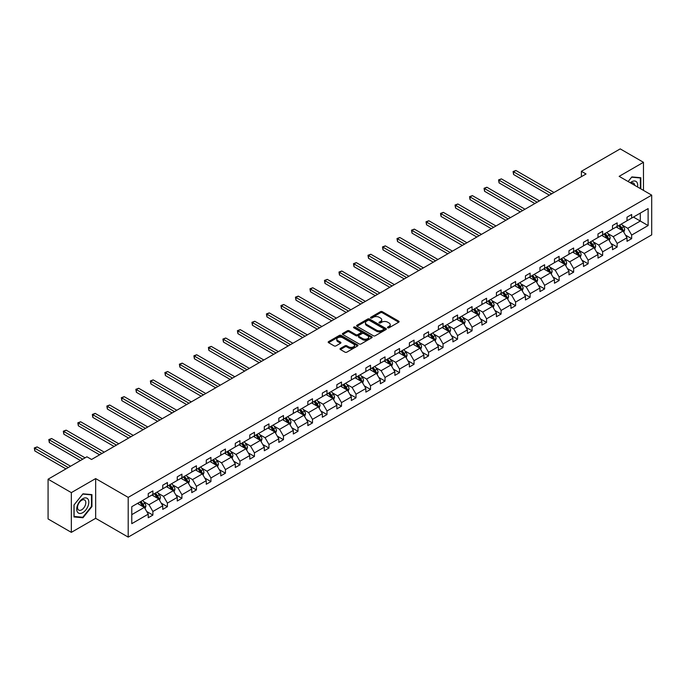 <?xml version="1.0" encoding="UTF-8"?>
<svg xmlns="http://www.w3.org/2000/svg" width="686" height="686" viewBox="0 0 686 686"><rect width="100%" height="100%" fill="white"/><g stroke="black" fill="none" stroke-linecap="round" stroke-linejoin="round"><path stroke-width="1.03" d="M387.744 327.805A0.9 0.523 0 0 0 389.022 327.805L398.72 322.206A1.295 0.746 0 0 0 399.098 321.683A1.295 0.746 0 0 0 398.72 321.151L382.291 311.667A1.295 0.746 0 0 0 380.464 311.667L370.766 317.266A0.9 0.523 0 0 0 372.044 318.004L373.295 317.275A4.133 2.384 0 0 1 379.144 317.275L380.507 318.072A4.133 2.384 0 0 1 381.725 319.753A4.133 2.384 0 0 1 380.507 321.442L379.255 322.171A0.9 0.523 0 0 0 380.533 322.909L381.785 322.18A4.133 2.384 0 0 1 387.633 322.18L388.996 322.969A4.133 2.384 0 0 1 390.214 324.658A4.133 2.384 0 0 1 388.996 326.347L387.744 327.068A0.9 0.523 0 0 0 387.744 327.805L387.744 327.068M340.393 348.454A1.295 0.746 0 0 0 340.016 348.977A1.295 0.746 0 0 0 340.393 349.508L344.998 352.167A1.295 0.746 0 0 0 346.824 352.167L357.595 345.95A1.295 0.746 0 0 0 357.972 345.427A1.295 0.746 0 0 0 357.595 344.895L341.165 335.411A1.295 0.746 0 0 0 339.338 335.411L328.568 341.628A1.295 0.746 0 0 0 328.191 342.151A1.295 0.746 0 0 0 328.568 342.683L334.133 345.898A1.295 0.746 0 0 0 335.96 345.898L340.573 343.232A1.295 0.746 0 0 0 340.951 342.708A1.295 0.746 0 0 0 340.573 342.185L337.812 340.59A3.456 1.998 0 0 1 336.8 339.176A3.456 1.998 0 0 1 338.935 337.332A3.456 1.998 0 0 1 342.7 337.769L353.513 344.012A3.456 1.998 0 0 1 354.525 345.427A3.456 1.998 0 0 1 352.39 347.262A3.456 1.998 0 0 1 348.625 346.833L346.824 345.795A1.295 0.746 0 0 0 344.998 345.795L340.393 348.454L340.393 349.508M95.654 478.588L71.335 492.625L48.08 479.205L48.08 518.942L71.335 532.362L95.654 518.324L128.205 537.112L128.205 497.384L95.654 478.588L95.654 518.324M643.468 190.391L643.468 162.308L619.149 176.353L651.7 195.141L128.205 497.384M643.468 162.308L620.221 148.888L581.394 171.303L581.394 176.671M48.08 479.205L86.908 456.79L91.564 459.474L586.041 173.987L581.394 171.303M373.39 335.78A1.295 0.746 0 0 0 375.216 335.78L385.986 329.563A1.295 0.746 0 0 0 386.364 329.031A1.295 0.746 0 0 0 385.986 328.508L369.557 319.016A1.295 0.746 0 0 0 367.73 319.016L356.96 325.241A1.295 0.746 0 0 0 356.583 325.764A1.295 0.746 0 0 0 356.96 326.287L373.39 335.78M354.173 328.002A0.9 0.523 0 0 1 355.091 328.131L355.091 327.059L371.795 336.697A1.295 0.746 0 0 1 372.172 337.229A1.295 0.746 0 0 1 371.795 337.752L361.025 343.978A1.295 0.746 0 0 1 359.198 343.978L342.76 334.485L342.76 333.43A1.295 0.746 0 0 0 342.383 333.962A1.295 0.746 0 0 0 342.76 334.485M342.76 333.43L347.373 330.772A1.295 0.746 0 0 1 349.2 330.772L355.863 334.622A1.295 0.746 0 0 0 357.689 334.622L360.75 332.856A1.295 0.746 0 0 0 361.128 332.324A1.295 0.746 0 0 0 360.75 331.801L353.813 327.797A0.9 0.523 0 0 1 355.091 327.059M71.335 492.625L71.335 532.362M131.781 506.697L148.245 497.196L148.245 493.594L152.892 490.91L152.892 494.512L162.754 488.818L162.754 485.216L167.401 482.532L167.401 486.134L177.262 480.44L177.262 476.847L181.91 474.155L181.91 477.756L191.771 472.062L191.771 468.469L196.419 465.785L196.419 469.378L206.272 463.685L206.272 460.092L210.928 457.408L210.928 461.001L220.781 455.315L220.781 451.714L225.437 449.03L225.437 452.631L235.289 446.938L235.289 443.336L239.946 440.652L239.946 444.254L249.798 438.56L249.798 434.967L254.446 432.274L254.446 435.876L264.307 430.182L264.307 426.589L268.955 423.905L268.955 427.498L278.816 421.804L278.816 418.211L283.464 415.527L283.464 419.12L293.325 413.435L293.325 409.834L297.973 407.15L297.973 410.751L307.834 405.057L307.834 401.456L312.482 398.772L312.482 402.373L322.343 396.68L322.343 393.078L326.99 390.394L326.99 393.996L336.852 388.302L336.852 384.709L341.499 382.025L341.499 385.618L351.352 379.924L351.352 376.331L356.008 373.647L356.008 377.24L365.861 371.555L365.861 367.953L370.517 365.269L370.517 368.871L380.37 363.177L380.37 359.575L385.026 356.892L385.026 360.493L394.879 354.799L394.879 351.198L399.526 348.514L399.526 352.115L409.388 346.421L409.388 342.829L414.035 340.145L414.035 343.737L423.897 338.044L423.897 334.451L428.544 331.767L428.544 335.36L438.405 329.674L438.405 326.073L443.053 323.389L443.053 326.982L452.914 321.297L452.914 317.695L457.562 315.011L457.562 318.613L467.423 312.919L467.423 309.317L472.071 306.633L472.071 310.235L481.932 304.541L481.932 300.948L486.58 298.264L486.58 301.857L496.432 296.163L496.432 292.57L501.089 289.886L501.089 293.479L510.941 287.794L510.941 284.193L515.598 281.509L515.598 285.102L525.45 279.416L525.45 275.815L530.107 273.131L530.107 276.732L539.959 271.039L539.959 267.437L544.607 264.753L544.607 268.355L554.468 262.661L554.468 259.068L559.116 256.375L559.116 259.977L568.977 254.283L568.977 250.69L573.625 248.006L573.625 251.599L583.486 245.905L583.486 242.312L588.134 239.628L588.134 243.221L597.995 237.536L597.995 233.935L602.642 231.251L602.642 234.852L612.504 229.158L612.504 225.557L617.151 222.873L617.151 226.474L627.013 220.781L627.013 217.188L631.66 214.495L631.66 218.097L648.116 208.595L648.116 225.557L631.66 235.066L631.66 238.659L627.013 241.343L627.013 237.75L617.151 243.436L617.151 247.037L612.504 249.721L612.504 246.128L602.642 251.813L602.642 255.415L597.995 258.099L597.995 254.497L588.134 260.191L588.134 263.793L583.486 266.477L583.486 262.875L573.625 268.569L573.625 272.162L568.977 274.846L568.977 271.253L559.116 276.947L559.116 280.54L554.468 283.224L554.468 279.631L544.607 285.325L544.607 288.917L539.959 291.601L539.959 288.009L530.107 293.694L530.107 297.295L525.45 299.979L525.45 296.378L515.598 302.072L515.598 305.673L510.941 308.357L510.941 304.755L501.089 310.449L501.089 314.042L496.432 316.735L496.432 313.133L486.58 318.827L486.58 322.42L481.932 325.104L481.932 321.511L472.071 327.205L472.071 330.798L467.423 333.482L467.423 329.889L457.562 335.574L457.562 339.176L452.914 341.86L452.914 338.258L443.053 343.952L443.053 347.553L438.405 350.237L438.405 346.636L428.544 352.33L428.544 355.923L423.897 358.615L423.897 355.014L414.035 360.707L414.035 364.3L409.388 366.984L409.388 363.391L399.526 369.085L399.526 372.678L394.879 375.362L394.879 371.769L385.026 377.454L385.026 381.056L380.37 383.74L380.37 380.138L370.517 385.832L370.517 389.434L365.861 392.118L365.861 388.516L356.008 394.21L356.008 397.811L351.352 400.495L351.352 396.894L341.499 402.588L341.499 406.181L336.852 408.865L336.852 405.272L326.99 410.965L326.99 414.558L322.343 417.242L322.343 413.649L312.482 419.335L312.482 422.936L307.834 425.62L307.834 422.027L297.973 427.712L297.973 431.314L293.325 433.998L293.325 430.396L283.464 436.09L283.464 439.692L278.816 442.376L278.816 438.774L268.955 444.468L268.955 448.061L264.307 450.745L264.307 447.152L254.446 452.846L254.446 456.439L249.798 459.123L249.798 455.53L239.946 461.215L239.946 464.816L235.289 467.5L235.289 463.908L225.437 469.593L225.437 473.194L220.781 475.878L220.781 472.277L210.928 477.971L210.928 481.572L206.272 484.256L206.272 480.654L196.419 486.348L196.419 489.941L191.771 492.634L191.771 489.032L181.91 494.726L181.91 498.319L177.262 501.003L177.262 497.41L167.401 503.104L167.401 506.697L162.754 509.381L162.754 505.788L152.892 511.473L152.892 515.075L148.245 517.759L148.245 514.157L131.781 523.667L131.781 506.697M128.205 537.112L651.7 234.878L651.7 195.141M151.966 495.043L158.843 499.022L148.991 504.707L143.606 501.603M148.991 504.707L152.892 511.473M158.843 499.022L162.754 505.788M148.245 496.338L148.991 496.767L152.892 494.512M166.475 486.666L173.352 490.644L163.5 496.338L158.114 493.225M163.5 496.338L167.401 503.104M173.352 490.644L177.262 497.41M162.754 487.96L163.5 488.389L167.401 486.134M180.984 478.296L187.861 482.267L178 487.96L172.623 484.848M178 487.96L181.91 494.726M187.861 482.267L191.771 489.032M177.262 479.583L178 480.011L181.91 477.756M195.484 469.919L202.37 473.889L192.509 479.583L187.132 476.478M192.509 479.583L196.419 486.348M202.37 473.889L206.272 480.654M191.771 471.205L192.509 471.634L196.419 469.378M209.993 461.541L216.879 465.511L207.018 471.205L201.641 468.101M207.018 471.205L210.928 477.971M216.879 465.511L220.781 472.277M206.272 462.827L207.018 463.256L210.928 461.001M224.502 453.163L231.388 457.142L221.527 462.827L216.141 459.723M221.527 462.827L225.437 469.593M231.388 457.142L235.289 463.908M220.781 454.449L221.527 454.887L225.437 452.631M239.011 444.785L245.897 448.764L236.035 454.458L230.65 451.345M236.035 454.458L239.946 461.215M245.897 448.764L249.798 455.53M235.289 446.08L236.035 446.509L239.946 444.254M253.52 436.416L260.406 440.386L250.544 446.08L245.159 442.967M250.544 446.08L254.446 452.846M260.406 440.386L264.307 447.152M249.798 437.702L250.544 438.131L254.446 435.876M268.029 428.038L274.906 432.009L265.053 437.702L259.668 434.59M265.053 437.702L268.955 444.468M274.906 432.009L278.816 438.774M264.307 429.325L265.053 429.753L268.955 427.498M282.538 419.661L289.415 423.631L279.562 429.325L274.177 426.22M279.562 429.325L283.464 436.09M289.415 423.631L293.325 430.396M278.816 420.947L279.562 421.375L283.464 419.12M297.047 411.283L303.924 415.262L294.071 420.947L288.686 417.843M294.071 420.947L297.973 427.712M303.924 415.262L307.834 422.027M293.325 412.569L294.071 413.006L297.973 410.751M311.555 402.905L318.433 406.884L308.58 412.569L303.195 409.465M308.58 412.569L312.482 419.335M318.433 406.884L322.343 413.649M307.834 404.2L308.58 404.629L312.482 402.373M326.056 394.536L332.942 398.506L323.08 404.2L317.704 401.087M323.08 404.2L326.99 410.965M332.942 398.506L336.852 405.272M322.343 395.822L323.08 396.251L326.99 393.996M340.565 386.158L347.45 390.128L337.589 395.822L332.213 392.709M337.589 395.822L341.499 402.588M347.45 390.128L351.352 396.894M336.852 387.444L337.589 387.873L341.499 385.618M355.074 377.78L361.959 381.75L352.098 387.444L346.713 384.34M352.098 387.444L356.008 394.21M361.959 381.75L365.861 388.516M351.352 379.066L352.098 379.495L356.008 377.24M369.583 369.402L376.468 373.381L366.607 379.066L361.222 375.962M366.607 379.066L370.517 385.832M376.468 373.381L380.37 380.138M365.861 370.689L366.607 371.126L370.517 368.871M384.091 361.025L390.977 365.003L381.116 370.689L375.731 367.585M381.116 370.689L385.026 377.454M390.977 365.003L394.879 371.769M380.37 362.319L381.116 362.748L385.026 360.493M398.6 352.655L405.486 356.626L395.625 362.319L390.24 359.207M395.625 362.319L399.526 369.085M405.486 356.626L409.388 363.391M394.879 353.942L395.625 354.37L399.526 352.115M413.109 344.278L419.986 348.248L410.134 353.942L404.749 350.829M410.134 353.942L414.035 360.707M419.986 348.248L423.897 355.014M409.388 345.564L410.134 345.993L414.035 343.737M427.618 335.9L434.495 339.87L424.643 345.564L419.257 342.46M424.643 345.564L428.544 352.33M434.495 339.87L438.405 346.636M423.897 337.186L424.643 337.615L428.544 335.36M442.127 327.522L449.004 331.492L439.151 337.186L433.766 334.082M439.151 337.186L443.053 343.952M449.004 331.492L452.914 338.258M438.405 328.808L439.151 329.237L443.053 326.982M456.636 319.144L463.513 323.123L453.66 328.808L448.275 325.704M453.66 328.808L457.562 335.574M463.513 323.123L467.423 329.889M452.914 320.439L453.66 320.868L457.562 318.613M471.136 310.767L478.022 314.745L468.161 320.439L462.784 317.326M468.161 320.439L472.071 327.205M478.022 314.745L481.932 321.511M467.423 312.061L468.161 312.49L472.071 310.235M485.645 302.397L492.531 306.368L482.67 312.061L477.293 308.949M482.67 312.061L486.58 318.827M492.531 306.368L496.432 313.133M481.932 303.684L482.67 304.112L486.58 301.857M500.154 294.02L507.04 297.99L497.178 303.684L491.793 300.579M497.178 303.684L501.089 310.449M507.04 297.99L510.941 304.755M496.432 295.306L497.178 295.735L501.089 293.479M514.663 285.642L521.549 289.612L511.687 295.306L506.302 292.202M511.687 295.306L515.598 302.072M521.549 289.612L525.45 296.378M510.941 286.928L511.687 287.357L515.598 285.102M529.172 277.264L536.058 281.243L526.196 286.928L520.811 283.824M526.196 286.928L530.107 293.694M536.058 281.243L539.959 288.009M525.45 278.559L526.196 278.988L530.107 276.732M543.681 268.886L550.566 272.865L540.705 278.559L535.32 275.446M540.705 278.559L544.607 285.325M550.566 272.865L554.468 279.631M539.959 270.181L540.705 270.61L544.607 268.355M558.19 260.517L565.067 264.487L555.214 270.181L549.829 267.068M555.214 270.181L559.116 276.947M565.067 264.487L568.977 271.253M554.468 261.803L555.214 262.232L559.116 259.977M572.699 252.139L579.576 256.11L569.723 261.803L564.338 258.691M569.723 261.803L573.625 268.569M579.576 256.11L583.486 262.875M568.977 253.426L569.723 253.854L573.625 251.599M587.207 243.762L594.085 247.732L584.232 253.426L578.847 250.321M584.232 253.426L588.134 260.191M594.085 247.732L597.995 254.497M583.486 245.048L584.232 245.477L588.134 243.221M601.716 235.384L608.593 239.363L598.732 245.048L593.356 241.944M598.732 245.048L602.642 251.813M608.593 239.363L612.504 246.128M597.995 236.67L598.732 237.107L602.642 234.852M616.217 227.006L623.102 230.985L613.241 236.67L607.865 233.566M613.241 236.67L617.151 243.436M623.102 230.985L627.013 237.75M612.504 228.301L613.241 228.73L617.151 226.474M633.427 217.076L640.304 221.046L627.75 228.301L622.374 225.188M627.75 228.301L631.66 235.066M648.116 225.557L640.304 221.046L640.304 213.106L648.116 208.595M627.013 219.923L627.75 220.352L631.66 218.097M131.781 514.646L144.334 507.391L137.457 503.421M144.334 507.391L148.245 514.157M625.478 235.092L631.66 238.659M610.969 243.47L617.151 247.037M596.46 251.839L602.642 255.415M581.951 260.217L588.134 263.793M567.442 268.595L573.625 272.162M552.933 276.973L559.116 280.54M538.424 285.35L544.607 288.917M523.915 293.719L530.107 297.295M509.406 302.097L515.598 305.673M494.906 310.475L501.089 314.042M480.397 318.853L486.58 322.42M465.888 327.231L472.071 330.798M451.379 335.6L457.562 339.176M436.871 343.978L443.053 347.553M422.362 352.355L428.544 355.923M407.853 360.733L414.035 364.3M393.344 369.111L399.526 372.678M378.835 377.489L385.026 381.056M364.326 385.858L370.517 389.434M349.826 394.236L356.008 397.811M335.317 402.613L341.499 406.181M320.808 410.991L326.99 414.558M306.299 419.369L312.482 422.936M291.79 427.738L297.973 431.314M277.281 436.116L283.464 439.692M262.772 444.494L268.955 448.061M248.263 452.871L254.446 456.439M233.755 461.249L239.946 464.816M219.246 469.618L225.437 473.194M204.745 477.996L210.928 481.572M190.236 486.374L196.419 489.941M175.727 494.752L181.91 498.319M161.219 503.13L167.401 506.697M146.71 511.499L152.892 515.075M640.818 188.864L640.818 177.725L631.84 176.919L628.136 181.533M91.933 506.585L91.933 494.623L82.955 493.817L73.985 504.982L73.985 516.952L82.955 517.75L91.933 506.585L91.47 506.319M388.105 327.934L388.996 327.419A4.133 2.384 0 0 0 390.214 325.73L390.214 324.658M381.725 319.753L381.725 320.834A4.133 2.384 0 0 1 380.507 322.514L379.615 323.029M398.703 322.214L382.291 312.739A1.295 0.746 0 0 0 380.464 312.739L371.126 318.132M385.969 329.572L369.557 320.096A1.295 0.746 0 0 0 367.73 320.096L356.977 326.304M383.706 329.4A0.9 0.523 0 0 0 383.706 328.663L369.282 320.336A0.9 0.523 0 0 0 368.005 320.336L366.684 321.099A4.133 2.384 0 0 0 365.475 322.789A4.133 2.384 0 0 0 366.684 324.469L376.537 330.163A4.133 2.384 0 0 0 382.385 330.163L383.706 329.4L383.706 330.472A0.9 0.523 0 0 0 383.971 330.103L383.971 329.031M365.475 322.789L365.475 323.861A4.133 2.384 0 0 0 366.684 325.55L366.684 324.469M383.706 330.472L382.385 331.235A4.133 2.384 0 0 1 376.537 331.235L366.684 325.55M342.777 334.494L347.373 331.844L347.373 330.772M361.128 332.324L361.128 333.396A1.295 0.746 0 0 1 360.75 333.928L357.689 335.694A1.295 0.746 0 0 1 355.863 335.694L349.2 331.844A1.295 0.746 0 0 0 347.373 331.844M355.091 328.131L371.778 337.761M362.783 338.61A3.456 1.998 0 0 0 366.538 339.047A3.456 1.998 0 0 0 368.674 337.203A3.456 1.998 0 0 0 367.662 335.788L363.854 333.593A1.295 0.746 0 0 0 362.028 333.593L358.967 335.36A1.295 0.746 0 0 0 358.589 335.883A1.295 0.746 0 0 0 358.967 336.414L362.783 338.61L362.783 339.681A3.456 1.998 0 0 0 366.538 340.119A3.456 1.998 0 0 0 368.674 338.275L368.674 337.203M358.589 335.883L358.589 336.955A1.295 0.746 0 0 0 358.967 337.486L358.967 336.414M362.783 339.681L358.967 337.486M354.525 345.427L354.525 346.499A3.456 1.998 0 0 1 352.39 348.342A3.456 1.998 0 0 1 348.625 347.905L346.824 346.867A1.295 0.746 0 0 0 344.998 346.867L340.41 349.517M336.8 339.176L336.8 340.247A3.456 1.998 0 0 0 337.812 341.662L337.812 340.59M340.556 343.249L337.812 341.662M357.595 344.895L357.595 345.95L341.165 336.483A1.295 0.746 0 0 0 339.338 336.483L328.585 342.691M82.011 517.201L82.955 517.75M623.806 232.211L624.663 229.733A3.481 2.015 -120 0 0 623.548 226.766L621.465 223.979M617.717 227.872L616.817 226.663M554.005 192.483L515.898 170.488L513.574 171.826L513.574 174.51L549.349 195.167M622.588 230.685L622.785 229.887A3.481 2.015 -120 0 0 621.782 227.786L619.698 224.999M618.823 225.505L621.122 228.575A1.775 1.029 60 0 1 621.447 229.115L622.785 229.887M618.583 225.643L620.667 228.429A3.481 2.015 60 0 1 621.542 230.076M513.574 174.51L513.068 171.534L551.681 193.829M513.068 171.534L515.898 170.488M609.305 240.58L610.154 238.111A3.481 2.015 -120 0 0 609.048 235.144L606.956 232.357M603.208 236.25L602.308 235.041M539.496 200.861L501.397 178.866L499.065 180.204L499.065 182.888L534.848 203.545M608.079 239.062L608.276 238.265A3.481 2.015 -120 0 0 607.282 236.164L605.189 233.377M604.315 233.883L606.613 236.953A1.775 1.029 60 0 1 606.938 237.493L608.276 238.265M604.074 234.02L606.158 236.807A3.481 2.015 60 0 1 607.033 238.454M499.065 182.888L498.559 179.912L537.172 202.207M498.559 179.912L501.397 178.866M594.796 248.958L595.645 246.488A3.481 2.015 -120 0 0 594.539 243.521L592.447 240.735M588.699 244.628L587.799 243.419M524.987 209.239L486.888 187.235L484.556 188.581L484.556 191.265L520.34 211.923M593.57 247.44L593.767 246.634A3.481 2.015 -120 0 0 592.773 244.542L590.68 241.755M589.806 242.261L592.104 245.322A1.775 1.029 60 0 1 592.43 245.862L593.767 246.634M589.566 242.398L591.649 245.185A3.481 2.015 60 0 1 592.524 246.831M484.556 191.265L484.05 188.29L522.663 210.576M484.05 188.29L486.888 187.235M637.543 186.969A8.549 4.939 120 0 0 630.28 182.776M634.679 185.314A5.857 3.379 120 0 0 633.487 183.076A5.857 3.379 120 0 0 630.948 183.162M628.153 181.55L631.66 177.185L640.355 177.966L640.355 188.59M639.781 177.631L640.355 177.966M88.005 506.148A8.549 4.939 120 0 0 85.793 497.89A8.549 4.939 120 0 0 77.535 505.213A8.549 4.939 120 0 0 79.748 513.471A8.549 4.939 120 0 0 88.005 506.148M85.253 505.359A5.857 3.379 120 0 0 84.601 499.974A5.857 3.379 120 0 0 78.084 504.725A5.857 3.379 120 0 0 78.744 510.11A5.857 3.379 120 0 0 85.253 505.359M74.079 516.498L74.079 504.896L82.774 494.083L91.47 494.863L91.47 506.457L82.774 517.27L73.985 516.438M90.895 494.529L91.47 494.863M580.287 257.336L581.136 254.866A3.481 2.015 -120 0 0 580.03 251.899L577.938 249.112M574.199 253.005L573.29 251.796M510.478 217.616L472.38 195.613L470.056 196.959L470.056 199.643L505.831 220.3M579.061 255.818L579.258 255.012A3.481 2.015 -120 0 0 578.264 252.92L576.171 250.133M575.297 250.639L577.595 253.7A1.775 1.029 60 0 1 577.921 254.24L579.258 255.012M575.057 250.776L577.149 253.563A3.481 2.015 60 0 1 578.015 255.209M470.056 199.643L469.541 196.659L508.155 218.954M469.541 196.659L472.38 195.613M565.779 265.714L566.636 263.244A3.481 2.015 -120 0 0 565.521 260.277L563.429 257.49M559.69 261.383L558.781 260.174M495.969 225.986L457.871 203.991L455.547 205.337L455.547 208.021L491.322 228.678M564.552 264.187L564.75 263.39A3.481 2.015 -120 0 0 563.755 261.297L561.663 258.511M560.788 259.008L563.086 262.078A1.775 1.029 60 0 1 563.412 262.618L564.75 263.39M560.548 259.154L562.64 261.941A3.481 2.015 60 0 1 563.506 263.587M455.547 208.021L455.032 205.037L493.646 227.332M455.032 205.037L457.871 203.991M551.27 274.091L552.127 271.622A3.481 2.015 -120 0 0 551.012 268.646L548.92 265.859M545.181 269.752L544.272 268.543M481.461 234.363L443.362 212.368L441.038 213.706L441.038 216.399L476.813 237.047M550.052 272.565L550.241 271.767A3.481 2.015 -120 0 0 549.246 269.667L547.154 266.88M546.288 267.386L548.586 270.455A1.775 1.029 60 0 1 548.903 270.996L550.241 271.767M546.039 267.523L548.131 270.318A3.481 2.015 60 0 1 548.997 271.956M441.038 216.399L440.523 213.415L479.137 235.71M440.523 213.415L443.362 212.368M536.761 282.46L537.618 279.991A3.481 2.015 -120 0 0 536.503 277.024L534.42 274.237M530.672 278.13L529.764 276.921M466.952 242.741L428.853 220.746L426.529 222.084L426.529 224.768L462.304 245.425M535.543 280.943L535.732 280.145A3.481 2.015 -120 0 0 534.737 278.044L532.653 275.257M531.779 275.763L534.077 278.833A1.775 1.029 60 0 1 534.394 279.374L535.732 280.145M531.53 275.901L533.622 278.688A3.481 2.015 60 0 1 534.488 280.334M426.529 224.768L426.015 221.792L464.628 244.087M426.015 221.792L428.853 220.746M522.252 290.838L523.109 288.369A3.481 2.015 -120 0 0 521.995 285.402L519.911 282.615M516.164 286.508L515.255 285.299M452.443 251.119L414.344 229.115L412.02 230.462L412.02 233.146L447.795 253.803M521.034 289.32L521.223 288.514A3.481 2.015 -120 0 0 520.228 286.422L518.144 283.635M517.27 284.141L519.568 287.202A1.775 1.029 60 0 1 519.885 287.743L521.223 288.514M517.021 284.278L519.113 287.065A3.481 2.015 60 0 1 519.979 288.712M412.02 233.146L411.506 230.17L450.119 252.457M411.506 230.17L414.344 229.115M507.743 299.216L508.6 296.746A3.481 2.015 -120 0 0 507.486 293.78L505.402 290.993M501.655 294.886L500.754 293.677M437.942 259.497L399.835 237.493L397.511 238.839L397.511 241.523L433.286 262.181M506.525 297.698L506.722 296.892A3.481 2.015 -120 0 0 505.719 294.8L503.635 292.013M502.761 292.519L505.059 295.58A1.775 1.029 60 0 1 505.385 296.12L506.722 296.892M502.521 292.656L504.604 295.443A3.481 2.015 60 0 1 505.471 297.089M397.511 241.523L396.997 238.539L435.61 260.834M396.997 238.539L399.835 237.493M493.234 307.594L494.092 305.124A3.481 2.015 -120 0 0 492.977 302.157L490.893 299.37M487.146 303.263L486.245 302.054M423.434 267.866L385.326 245.871L383.002 247.217L383.002 249.901L418.777 270.558M492.016 306.067L492.214 305.27A3.481 2.015 -120 0 0 491.21 303.178L489.127 300.391M488.252 300.888L490.55 303.958A1.775 1.029 60 0 1 490.876 304.498L492.214 305.27M488.012 301.034L490.096 303.821A3.481 2.015 60 0 1 490.962 305.467M383.002 249.901L382.496 246.917L421.11 269.212M382.496 246.917L385.326 245.871M478.725 315.972L479.583 313.502A3.481 2.015 -120 0 0 478.468 310.526L476.384 307.74M472.637 311.633L471.736 310.424M408.925 276.244L370.817 254.249L368.493 255.586L368.493 258.279L404.277 278.928M477.507 314.445L477.705 313.648A3.481 2.015 -120 0 0 476.701 311.547L474.618 308.76M473.743 309.266L476.041 312.336A1.775 1.029 60 0 1 476.367 312.876L477.705 313.648M473.503 309.412L475.587 312.199A3.481 2.015 60 0 1 476.461 313.836M368.493 258.279L367.988 255.295L406.601 277.59M367.988 255.295L370.817 254.249M464.225 324.341L465.074 321.871A3.481 2.015 -120 0 0 463.968 318.904L461.875 316.117M458.128 320.01L457.228 318.801M394.416 284.621L356.317 262.627L353.985 263.964L353.985 266.648L389.768 287.305M462.999 322.823L463.196 322.026A3.481 2.015 -120 0 0 462.201 319.925L460.109 317.138M459.234 317.644L461.532 320.714A1.775 1.029 60 0 1 461.858 321.254L463.196 322.026M458.994 317.781L461.078 320.568A3.481 2.015 60 0 1 461.952 322.214M353.985 266.648L353.479 263.673L392.092 285.968M353.479 263.673L356.317 262.627M449.716 332.719L450.565 330.249A3.481 2.015 -120 0 0 449.459 327.282L447.366 324.495M443.628 328.388L442.719 327.179M379.907 292.999L341.808 271.004L339.476 272.342L339.476 275.026L375.259 295.683M448.49 331.201L448.687 330.403A3.481 2.015 -120 0 0 447.692 328.302L445.6 325.516M444.725 326.022L447.023 329.091A1.775 1.029 60 0 1 447.349 329.623L448.687 330.403M444.485 326.159L446.569 328.946A3.481 2.015 60 0 1 447.443 330.592M339.476 275.026L338.97 272.05L377.583 294.337M338.97 272.05L341.808 271.004M435.207 341.096L436.056 338.627A3.481 2.015 -120 0 0 434.95 335.66L432.857 332.873M429.119 336.766L428.21 335.557M365.398 301.377L327.299 279.374L324.975 280.72L324.975 283.404L360.75 304.061M433.981 339.579L434.178 338.773A3.481 2.015 -120 0 0 433.183 336.68L431.091 333.893M430.216 334.399L432.514 337.461A1.775 1.029 60 0 1 432.84 338.001L434.178 338.773M429.976 334.536L432.069 337.323A3.481 2.015 60 0 1 432.935 338.97M324.975 283.404L324.461 280.42L363.074 302.715M324.461 280.42L327.299 279.374M420.698 349.474L421.556 347.005A3.481 2.015 -120 0 0 420.441 344.038L418.349 341.251M414.61 345.144L413.701 343.935M350.889 309.755L312.79 287.751L310.466 289.098L310.466 291.782L346.241 312.439M419.472 347.948L419.669 347.15A3.481 2.015 -120 0 0 418.674 345.058L416.582 342.271M415.716 342.768L418.006 345.838A1.775 1.029 60 0 1 418.331 346.379L419.669 347.15M415.467 342.914L417.56 345.701A3.481 2.015 60 0 1 418.426 347.348M310.466 291.782L309.952 288.797L348.565 311.092M309.952 288.797L312.79 287.751M406.189 357.852L407.047 355.382A3.481 2.015 -120 0 0 405.932 352.407L403.848 349.62M400.101 353.513L399.192 352.312M336.38 318.124L298.281 296.129L295.958 297.475L295.958 300.159L331.732 320.808M404.972 356.326L405.16 355.528A3.481 2.015 -120 0 0 404.165 353.427L402.073 350.64M401.207 351.146L403.505 354.216A1.775 1.029 60 0 1 403.822 354.756L405.16 355.528M400.958 351.292L403.051 354.079A3.481 2.015 60 0 1 403.917 355.725M295.958 300.159L295.443 297.175L334.056 319.47M295.443 297.175L298.281 296.129M391.68 366.221L392.538 363.752A3.481 2.015 -120 0 0 391.423 360.785L389.339 357.998M385.592 361.891L384.683 360.682M321.871 326.502L283.772 304.507L281.449 305.845L281.449 308.529L317.224 329.186M390.463 364.703L390.651 363.906A3.481 2.015 -120 0 0 389.657 361.805L387.573 359.018M386.698 359.524L388.996 362.594A1.775 1.029 60 0 1 389.314 363.134L390.651 363.906M386.45 359.661L388.542 362.448A3.481 2.015 60 0 1 389.408 364.095M281.449 308.529L280.934 305.553L319.547 327.848M280.934 305.553L283.772 304.507M377.171 374.599L378.029 372.129A3.481 2.015 -120 0 0 376.914 369.162L374.83 366.375M371.083 370.269L370.174 369.059M307.371 334.879L269.264 312.885L266.94 314.222L266.94 316.906L302.715 337.563M375.954 373.081L376.142 372.284A3.481 2.015 -120 0 0 375.148 370.183L373.064 367.396M372.189 367.902L374.487 370.972A1.775 1.029 60 0 1 374.805 371.503L376.142 372.284M371.941 368.039L374.033 370.826A3.481 2.015 60 0 1 374.899 372.472M266.94 316.906L266.425 313.931L305.038 336.217M266.425 313.931L269.264 312.885M362.662 382.977L363.52 380.507A3.481 2.015 -120 0 0 362.405 377.54L360.322 374.753M356.574 378.646L355.674 377.437M292.862 343.257L254.755 321.254L252.431 322.6L252.431 325.284L288.206 345.941M361.445 381.459L361.642 380.653A3.481 2.015 -120 0 0 360.639 378.561L358.555 375.774M357.68 376.28L359.979 379.341A1.775 1.029 60 0 1 360.304 379.881L361.642 380.653M357.44 376.417L359.524 379.204A3.481 2.015 60 0 1 360.39 380.85M252.431 325.284L251.916 322.3L290.53 344.595M251.916 322.3L254.755 321.254M348.154 391.354L349.011 388.885A3.481 2.015 -120 0 0 347.896 385.918L345.813 383.131M342.065 387.024L341.165 385.815M278.353 351.635L240.246 329.632L237.922 330.978L237.922 333.662L273.697 354.319M346.936 389.828L347.133 389.031A3.481 2.015 -120 0 0 346.13 386.938L344.046 384.151M343.171 384.649L345.47 387.719A1.775 1.029 60 0 1 345.795 388.259L347.133 389.031M342.931 384.795L345.015 387.581A3.481 2.015 60 0 1 345.881 389.228M237.922 333.662L237.416 330.678L276.029 352.973M237.416 330.678L240.246 329.632M333.645 399.732L334.502 397.263A3.481 2.015 -120 0 0 333.396 394.296L331.304 391.5M327.556 395.402L326.656 394.193M263.844 360.004L225.737 338.009L223.413 339.356L223.413 342.04L259.197 362.688M332.427 398.206L332.624 397.408A3.481 2.015 -120 0 0 331.621 395.308L329.537 392.521M328.663 393.027L330.961 396.096A1.775 1.029 60 0 1 331.287 396.637L332.624 397.408M328.423 393.172L330.506 395.959A3.481 2.015 60 0 1 331.381 397.606M223.413 342.04L222.907 339.055L261.52 361.351M222.907 339.055L225.737 338.009M319.144 408.11L319.993 405.632A3.481 2.015 -120 0 0 318.887 402.665L316.795 399.878M313.048 403.771L312.147 402.562M249.335 368.382L211.237 346.387L208.904 347.725L208.904 350.409L244.688 371.066M317.918 406.584L318.115 405.786A3.481 2.015 -120 0 0 317.121 403.685L315.028 400.898M314.154 401.404L316.452 404.474A1.775 1.029 60 0 1 316.778 405.014L318.115 405.786M313.914 401.542L315.997 404.328A3.481 2.015 60 0 1 316.872 405.975M208.904 350.409L208.398 347.433L247.011 369.728M208.398 347.433L211.237 346.387M304.635 416.479L305.484 414.01A3.481 2.015 -120 0 0 304.378 411.043L302.286 408.256M298.547 412.149L297.638 410.94M234.826 376.76L196.728 354.765L194.404 356.103L194.404 358.787L230.179 379.444M303.409 414.961L303.606 414.164A3.481 2.015 -120 0 0 302.612 412.063L300.519 409.276M299.645 409.782L301.943 412.852A1.775 1.029 60 0 1 302.269 413.384L303.606 414.164M299.405 409.919L301.497 412.706A3.481 2.015 60 0 1 302.363 414.353M194.404 358.787L193.889 355.811L232.503 378.106M193.889 355.811L196.728 354.765M290.127 424.857L290.984 422.387A3.481 2.015 -120 0 0 289.869 419.42L287.777 416.634M284.038 420.527L283.129 419.317M220.317 385.138L182.219 363.134L179.895 364.48L179.895 367.164L215.67 387.822M288.9 423.339L289.098 422.533A3.481 2.015 -120 0 0 288.103 420.441L286.011 417.654M285.136 418.16L287.434 421.221A1.775 1.029 60 0 1 287.76 421.761L289.098 422.533M284.896 418.297L286.988 421.084A3.481 2.015 60 0 1 287.854 422.73M179.895 367.164L179.38 364.189L217.994 386.475M179.38 364.189L182.219 363.134M275.618 433.235L276.475 430.765A3.481 2.015 -120 0 0 275.36 427.798L273.268 425.011M269.529 428.904L268.62 427.695M205.809 393.515L167.71 371.512L165.386 372.858L165.386 375.542L201.161 396.199M274.391 431.717L274.589 430.911A3.481 2.015 -120 0 0 273.594 428.819L271.502 426.032M270.636 426.529L272.934 429.599A1.775 1.029 60 0 1 273.251 430.139L274.589 430.911M270.387 426.675L272.479 429.462A3.481 2.015 60 0 1 273.345 431.108M165.386 375.542L164.872 372.558L203.485 394.853M164.872 372.558L167.71 371.512M261.109 441.613L261.966 439.143A3.481 2.015 -120 0 0 260.851 436.176L258.768 433.389M255.02 437.282L254.112 436.073M191.3 401.885L153.201 379.89L150.877 381.236L150.877 383.92L186.652 404.569M259.891 440.086L260.08 439.289A3.481 2.015 -120 0 0 259.085 437.196L256.993 434.401M256.127 434.907L258.425 437.977A1.775 1.029 60 0 1 258.742 438.517L260.08 439.289M255.878 435.053L257.97 437.84A3.481 2.015 60 0 1 258.836 439.486M150.877 383.92L150.363 380.936L188.976 403.231M150.363 380.936L153.201 379.89M246.6 449.99L247.457 447.512A3.481 2.015 -120 0 0 246.343 444.545L244.259 441.758M240.512 445.651L239.603 444.442M176.791 410.262L138.692 388.267L136.368 389.605L136.368 392.289L172.143 412.946M245.382 448.464L245.571 447.666A3.481 2.015 -120 0 0 244.576 445.566L242.492 442.779M241.618 443.285L243.916 446.354A1.775 1.029 60 0 1 244.233 446.895L245.571 447.666M241.369 443.422L243.461 446.209A3.481 2.015 60 0 1 244.327 447.855M136.368 392.289L135.854 389.314L174.467 411.609M135.854 389.314L138.692 388.267M232.091 458.359L232.948 455.89A3.481 2.015 -120 0 0 231.834 452.923L229.75 450.136M226.003 454.029L225.094 452.82M162.29 418.64L124.183 396.645L121.859 397.983L121.859 400.667L157.634 421.324M230.873 456.842L231.071 456.044A3.481 2.015 -120 0 0 230.067 453.943L227.984 451.156M227.109 451.662L229.407 454.732A1.775 1.029 60 0 1 229.724 455.272L231.071 456.044M226.869 451.8L228.953 454.586A3.481 2.015 60 0 1 229.819 456.233M121.859 400.667L121.345 397.691L159.958 419.986M121.345 397.691L124.183 396.645M217.582 466.737L218.44 464.268A3.481 2.015 -120 0 0 217.325 461.301L215.241 458.514M211.494 462.407L210.593 461.198M147.782 427.018L109.674 405.014L107.35 406.361L107.35 409.045L143.125 429.702M216.364 465.219L216.562 464.413A3.481 2.015 -120 0 0 215.558 462.321L213.475 459.534M212.6 460.04L214.898 463.101A1.775 1.029 60 0 1 215.224 463.642L216.562 464.413M212.36 460.177L214.444 462.964A3.481 2.015 60 0 1 215.31 464.611M107.35 409.045L106.836 406.069L145.449 428.356M106.836 406.069L109.674 405.014M203.073 475.115L203.931 472.645A3.481 2.015 -120 0 0 202.816 469.678L200.732 466.892M196.985 470.785L196.085 469.576M133.273 435.396L95.165 413.392L92.842 414.738L92.842 417.422L128.616 438.08M201.856 473.597L202.053 472.791A3.481 2.015 -120 0 0 201.049 470.699L198.966 467.912M198.091 468.418L200.389 471.479A1.775 1.029 60 0 1 200.715 472.019L202.053 472.791M197.851 468.555L199.935 471.342A3.481 2.015 60 0 1 200.809 472.988M92.842 417.422L92.336 414.438L130.949 436.733M92.336 414.438L95.165 413.392M188.573 483.493L189.422 481.023A3.481 2.015 -120 0 0 188.316 478.056L186.223 475.269M182.476 479.162L181.576 477.953M118.764 443.765L80.656 421.77L78.333 423.116L78.333 425.8L114.116 446.457M187.347 481.966L187.544 481.169A3.481 2.015 -120 0 0 186.541 479.077L184.457 476.29M183.582 476.787L185.88 479.857A1.775 1.029 60 0 1 186.206 480.397L187.544 481.169M183.342 476.933L185.426 479.72A3.481 2.015 60 0 1 186.3 481.366M78.333 425.8L77.827 422.816L116.44 445.111M77.827 422.816L80.656 421.77M174.064 491.871L174.913 489.401A3.481 2.015 -120 0 0 173.807 486.425L171.714 483.639M167.967 487.532L167.067 486.323M104.255 452.143L66.156 430.148L63.824 431.485L63.824 434.178L99.607 454.827M172.838 490.344L173.035 489.547A3.481 2.015 -120 0 0 172.04 487.446L169.948 484.659M169.073 485.165L171.371 488.235A1.775 1.029 60 0 1 171.697 488.775L173.035 489.547M168.833 485.302L170.917 488.098A3.481 2.015 60 0 1 171.792 489.735M63.824 434.178L63.318 431.194L101.931 453.489M63.318 431.194L66.156 430.148M159.555 500.24L160.404 497.77A3.481 2.015 -120 0 0 159.298 494.803L157.205 492.016M153.467 495.909L152.558 494.7M85.098 457.836L51.647 438.526L49.323 439.863L49.323 442.547L80.442 460.52M158.329 498.722L158.526 497.925A3.481 2.015 -120 0 0 157.531 495.824L155.439 493.037M154.564 493.543L156.862 496.613A1.775 1.029 60 0 1 157.188 497.153L158.526 497.925M154.324 493.68L156.417 496.467A3.481 2.015 60 0 1 157.283 498.113M49.323 442.547L48.809 439.572L82.774 459.183M48.809 439.572L51.647 438.526M145.046 508.618L145.904 506.148A3.481 2.015 -120 0 0 144.789 503.181L142.697 500.394M138.958 504.287L138.049 503.078M70.589 466.214L37.138 446.903L34.815 448.241L34.815 450.925L65.942 468.898M143.82 507.1L144.017 506.294A3.481 2.015 -120 0 0 143.022 504.201L140.93 501.415M140.055 501.92L142.354 504.982A1.775 1.029 60 0 1 142.679 505.522L144.017 506.294M139.815 502.058L141.908 504.845A3.481 2.015 60 0 1 142.774 506.491M34.815 450.925L34.3 447.949L68.266 467.552M34.3 447.949L37.138 446.903M388.996 327.419L388.996 326.347M379.255 322.909L379.255 322.171M380.507 322.514L380.507 321.442M370.766 318.004L370.766 317.266M380.464 312.739L380.464 311.667M382.291 312.739L382.291 311.667M398.72 322.206L398.72 321.151M356.96 326.287L356.96 325.241M367.73 320.096L367.73 319.016M369.557 320.096L369.557 319.016M385.986 329.563L385.986 328.508M376.537 331.235L376.537 330.163M382.385 331.235L382.385 330.163M349.2 331.844L349.2 330.772M355.863 335.694L355.863 334.622M357.689 335.694L357.689 334.622M360.75 333.928L360.75 332.856M371.795 337.752L371.795 336.697M344.998 346.867L344.998 345.795M346.824 346.867L346.824 345.795M348.625 347.905L348.625 346.833M340.573 343.232L340.573 342.185M328.568 342.683L328.568 341.628M339.338 336.483L339.338 335.411M341.165 336.483L341.165 335.411M622.854 230.839L624.646 229.801M621.782 227.786L623.548 226.766M619.681 229.004L620.667 228.429M608.345 239.217L610.137 238.179M607.282 236.164L609.048 235.144M605.172 237.382L606.158 236.807M593.836 247.586L595.628 246.557M592.773 244.542L594.539 243.521M590.663 245.76L591.649 245.185M579.327 255.964L581.119 254.935M578.264 252.92L580.03 251.899M576.154 254.137L577.149 253.563M564.818 264.342L566.61 263.313M563.755 261.297L565.521 260.277M561.645 262.506L562.64 261.941M550.309 272.719L552.101 271.682M549.246 269.667L551.012 268.646M547.136 270.884L548.131 270.318M535.8 281.097L537.592 280.06M534.737 278.044L536.503 277.024M532.628 279.262L533.622 278.688M521.291 289.475L523.084 288.437M520.228 286.422L521.995 285.402M518.119 287.64L519.113 287.065M506.791 297.844L508.575 296.815M505.719 294.8L507.486 293.78M503.61 296.018L504.604 295.443M492.282 306.222L494.066 305.193M491.21 303.178L492.977 302.157M489.109 304.387L490.096 303.821M477.773 314.6L479.565 313.562M476.701 311.547L478.468 310.526M474.601 312.765L475.587 312.199M463.264 322.977L465.057 321.94M462.201 319.925L463.968 318.904M460.092 321.142L461.078 320.568M448.755 331.355L450.548 330.318M447.692 328.302L449.459 327.282M445.583 329.52L446.569 328.946M434.247 339.724L436.039 338.695M433.183 336.68L434.95 335.66M431.074 337.898L432.069 337.323M419.738 348.102L421.53 347.073M418.674 345.058L420.441 344.038M416.565 346.276L417.56 345.701M405.229 356.48L407.021 355.442M404.165 353.427L405.932 352.407M402.056 354.645L403.051 354.079M390.72 364.858L392.512 363.82M389.657 361.805L391.423 360.785M387.547 363.023L388.542 362.448M376.211 373.235L378.003 372.198M375.148 370.183L376.914 369.162M373.038 371.4L374.033 370.826M361.711 381.605L363.494 380.576M360.639 378.561L362.405 377.54M358.538 379.778L359.524 379.204M347.202 389.982L348.985 388.953M346.13 386.938L347.896 385.918M344.029 388.156L345.015 387.581M332.693 398.36L334.485 397.323M331.621 395.308L333.396 394.296M329.52 396.525L330.506 395.959M318.184 406.738L319.976 405.7M317.121 403.685L318.887 402.665M315.011 404.903L315.997 404.328M303.675 415.116L305.467 414.078M302.612 412.063L304.378 411.043M300.502 413.281L301.497 412.706M289.166 423.485L290.958 422.456M288.103 420.441L289.869 419.42M285.993 421.658L286.988 421.084M274.657 431.863L276.449 430.834M273.594 428.819L275.36 427.798M271.485 430.036L272.479 429.462M260.148 440.24L261.941 439.212M259.085 437.196L260.851 436.176M256.976 438.405L257.97 437.84M245.639 448.618L247.432 447.581M244.576 445.566L246.343 444.545M242.467 446.783L243.461 446.209M231.131 456.996L232.923 455.958M230.067 453.943L231.834 452.923M227.958 455.161L228.953 454.586M216.63 465.365L218.414 464.336M215.558 462.321L217.325 461.301M213.457 463.539L214.444 462.964M202.121 473.743L203.905 472.714M201.049 470.699L202.816 469.678M198.949 471.917L199.935 471.342M187.612 482.121L189.405 481.092M186.541 479.077L188.316 478.056M184.44 480.286L185.426 479.72M173.104 490.499L174.896 489.461M172.04 487.446L173.807 486.425M169.931 488.664L170.917 488.098M158.595 498.876L160.387 497.839M157.531 495.824L159.298 494.803M155.422 497.041L156.417 496.467M144.086 507.254L145.878 506.217M143.022 504.201L144.789 503.181M140.913 505.419L141.908 504.845"/></g></svg>
